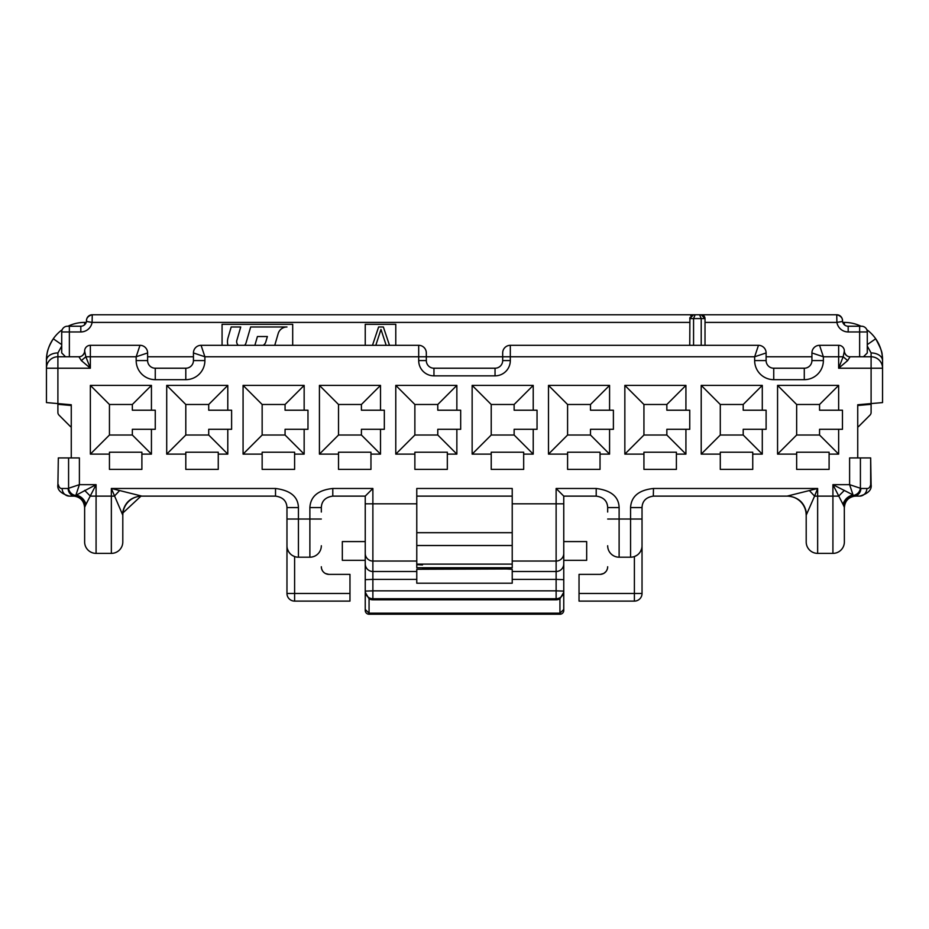 <?xml version="1.0" encoding="UTF-8"?>
<svg xmlns="http://www.w3.org/2000/svg" width="929" height="929" viewBox="0 0 929 929"><rect width="100%" height="100%" fill="white"/><g stroke="black" fill="none" stroke-linecap="round" stroke-linejoin="round"><path stroke-width="1.39" d="M844.368 324.767L844.368 322.409L842.789 322.409L844.368 322.409A38.182 38.182 0 0 1 861.009 326.23M86.211 322.409L84.632 322.409L86.211 322.409M866.815 329.702A38.182 38.182 0 0 1 875.699 338.771L867.28 344.636M882.55 360.58L882.55 402.582L871.1 403.581L871.1 368.221L838.643 368.221L847.654 360.58L850.093 356.771L871.1 356.771A11.45 11.45 0 0 1 882.55 368.221L882.55 360.58C881.354 352.95 884.489 355.284 875.699 338.771C880.471 346.157 882.759 353.426 882.55 360.58A38.182 38.182 0 0 0 881.633 352.265A38.182 38.182 0 0 1 882.55 360.58A11.45 7.641 180 0 0 871.1 352.95L867.28 346.064M881.458 351.534A38.182 38.182 0 0 0 875.919 339.085A38.182 38.182 0 0 1 881.458 351.534M86.025 504.273L85.503 505.364C84.051 499.93 80.707 496.62 75.435 495.424A7.641 6.84 -135 0 1 68.583 488.271L68.583 457.939L79.395 457.939L79.395 484.659L75.981 494.902C80.951 496.179 84.307 499.303 86.025 504.273L96.082 484.659L74.517 496.063A7.641 7.211 -90 0 1 68.142 488.48L62.15 488.48A7.641 7.211 90 0 0 69.361 496.121L73.17 496.121A11.45 11.45 0 0 1 84.632 507.571L84.632 541.932A11.45 11.45 0 0 0 96.082 553.382L111.352 553.382L111.352 488.48L122.802 515.2L122.942 512.913L140.999 496.121C130.501 497.096 124.335 502.914 122.465 513.551M85.503 505.364L84.678 507.199C84.04 501.033 80.66 497.317 74.517 496.063L73.17 496.121M74.065 496.086C80.451 497.131 83.97 500.94 84.632 507.501L84.678 507.199M69.361 496.121C60.791 493.543 56.983 489.722 57.9 484.659L58.33 457.939L57.9 484.659M68.583 457.939L58.33 457.939M71.266 457.939L71.266 404.754L46.45 402.582L46.45 368.221A11.45 11.45 0 0 1 57.9 356.771L78.907 356.771L57.9 356.771L57.9 403.581M71.266 427.05A3.821 3.821 0 0 1 70.151 426.283L59.026 415.147A3.821 3.821 0 0 1 57.9 412.453L57.9 404.324L71.266 405.497M510.311 360.58A15.27 15.27 123.9 0 1 495.041 375.85L433.959 375.85A15.27 15.27 -137.8 0 1 418.689 360.58L426.318 360.58A7.629 7.629 -137.8 0 0 433.959 368.221L495.041 368.221A7.629 7.629 123.9 0 0 502.682 360.58L502.682 356.771L510.311 356.771L510.311 345.309A7.641 7.641 96.5 0 0 502.682 352.95L502.682 356.771L502.682 352.95A7.641 7.641 96.5 0 1 510.311 345.309L758.47 345.309L754.65 356.771L766.111 352.95L766.111 360.58A7.641 7.641 0 0 0 773.741 368.221L804.282 368.221A7.641 7.641 0 0 0 811.923 360.58L823.373 360.58A19.091 19.091 0 0 1 804.282 379.671L773.741 379.671A19.091 19.091 0 0 1 754.65 360.58L754.65 356.771L510.311 356.771L510.311 360.58L502.682 360.58L502.682 356.771L204.891 356.771L201.07 345.309L418.689 345.309A7.641 7.641 -97.2 0 1 426.318 352.95L426.318 360.58L426.318 356.771L418.689 356.771L418.689 345.309A7.641 7.641 -97.2 0 1 426.318 352.95M365.236 345.309L365.236 324.314L395.777 324.314L395.777 345.309M222.066 345.309L222.066 324.314L292.693 324.314L292.693 345.309M193.441 356.771L147.618 356.771M871.1 403.581L857.734 404.754L857.734 457.939L849.605 457.939L849.605 484.659L853.019 494.902L832.918 484.659L842.975 504.273C844.67 499.326 848.026 496.202 853.019 494.902L853.565 495.424C848.235 496.69 844.879 499.999 843.497 505.364L842.975 504.273M857.734 405.497L871.1 404.324L871.1 412.453A3.821 3.821 0 0 1 869.974 415.147L858.849 426.283A3.821 3.821 0 0 1 857.734 427.05M766.111 356.771L811.923 356.771M847.654 360.58L843.149 356.771L838.643 368.221L838.643 356.771L843.149 356.771L844.368 351.034A5.725 5.725 0 0 0 850.093 356.771L863.459 356.771L867.28 352.95L867.28 331.955L867.28 352.95L863.459 356.771L871.1 356.771L871.1 352.95M193.441 352.95L204.891 356.771L204.891 360.58A19.091 19.091 0 0 1 185.8 379.671L155.259 379.671A19.091 19.091 0 0 1 136.168 360.58L136.168 356.771L147.618 352.95L147.618 360.58A7.641 7.641 0 0 0 155.259 368.221L185.8 368.221A7.641 7.641 0 0 0 193.441 360.58L193.441 352.95A7.641 7.641 0 0 1 201.07 345.309M804.282 379.671L804.282 368.221A7.641 7.641 0 0 0 811.923 360.58L811.923 352.95A7.641 7.641 0 0 1 819.552 345.309L838.643 345.309A5.725 5.725 133.5 0 1 844.368 351.034C843.811 349.815 844.786 356.875 850.093 356.771M843.149 356.771L823.373 356.771L819.552 345.309M823.373 360.58L823.373 356.771L811.923 352.95M122.802 541.932A11.45 11.45 0 0 1 111.352 553.382A11.45 11.45 0 0 0 122.802 541.932L122.802 515.2A19.091 19.091 0 0 1 141.893 496.121L111.352 488.48L275.518 488.48C290.463 490.384 298.104 496.748 298.43 507.571L298.43 519.021L309.88 519.021L309.88 507.571C310.541 496.4 318.171 490.036 332.791 488.48L372.877 488.48L372.877 503.808L416.773 503.808L416.773 488.48L512.227 488.48L512.227 567.747L416.773 567.747L416.773 503.808M596.209 488.48L596.209 496.121L563.764 496.121L556.123 488.48L596.209 488.48C611.166 490.384 618.795 496.748 619.12 507.571L619.12 519.021L630.57 519.021L630.57 507.571C631.232 496.4 638.873 490.036 653.482 488.48L817.648 488.48L787.107 496.121A19.091 19.091 0 0 1 806.198 515.2L806.198 541.932A11.45 11.45 0 0 0 817.648 553.382L832.918 553.382L832.918 484.659L849.605 484.659L860.417 488.271C859.708 492.103 857.421 494.495 853.565 495.424L854.483 496.063C848.386 497.282 844.995 500.986 844.322 507.199L843.497 505.364M701.209 385.396L701.209 454.118L720.289 454.118L720.289 469.389L752.745 469.389L752.745 454.118L762.291 454.118L762.291 429.303L743.2 429.303L743.2 435.027L720.289 435.027L720.289 404.487L701.209 385.396L762.291 385.396L762.291 410.212L766.111 410.212L766.111 429.303L762.291 429.303M624.845 385.396L624.845 454.118L643.936 454.118L643.936 469.389L676.393 469.389L676.393 454.118L685.927 454.118L685.927 429.303L666.848 429.303L666.848 435.027L643.936 435.027L643.936 404.487L624.845 385.396L685.927 385.396L685.927 410.212L689.748 410.212L689.748 429.303L685.927 429.303M548.493 385.396L548.493 454.118L567.584 454.118L567.584 469.389L600.029 469.389L600.029 454.118L609.575 454.118L609.575 429.303L590.484 429.303L590.484 435.027L567.584 435.027L567.584 404.487L548.493 385.396L609.575 385.396L609.575 410.212L613.395 410.212L613.395 429.303L609.575 429.303M472.141 385.396L472.141 454.118L491.22 454.118L491.22 469.389L523.677 469.389L523.677 454.118L533.223 454.118L533.223 429.303L514.132 429.303L514.132 435.027L491.22 435.027L491.22 404.487L472.141 385.396L533.223 385.396L533.223 410.212L537.043 410.212L537.043 429.303L533.223 429.303M395.777 385.396L395.777 454.118L414.868 454.118L414.868 469.389L447.325 469.389L447.325 454.118L456.859 454.118L456.859 429.303L437.78 429.303L437.78 435.027L414.868 435.027L414.868 404.487L395.777 385.396L456.859 385.396L456.859 410.212L460.679 410.212L460.679 429.303L456.859 429.303M319.425 385.396L319.425 454.118L338.516 454.118L338.516 469.389L370.961 469.389L370.961 454.118L380.507 454.118L380.507 429.303L361.416 429.303L361.416 435.027L338.516 435.027L338.516 404.487L319.425 385.396L380.507 385.396L380.507 410.212L384.327 410.212L384.327 429.303L380.507 429.303M243.073 385.396L243.073 454.118L262.152 454.118L262.152 469.389L294.609 469.389L294.609 454.118L304.155 454.118L304.155 429.303L285.064 429.303L285.064 435.027L262.152 435.027L262.152 404.487L243.073 385.396L304.155 385.396L304.155 410.212L307.975 410.212L307.975 429.303L304.155 429.303M166.709 385.396L166.709 454.118L185.8 454.118L185.8 469.389L218.257 469.389L218.257 454.118L227.791 454.118L227.791 429.303L208.711 429.303L208.711 435.027L185.8 435.027L185.8 404.487L166.709 385.396L227.791 385.396L227.791 410.212L231.611 410.212L231.611 429.303L227.791 429.303M90.357 385.396L90.357 454.118L109.448 454.118L109.448 469.389L141.893 469.389L141.893 454.118L151.439 454.118L151.439 429.303L132.348 429.303L132.348 435.027L109.448 435.027L109.448 404.487L90.357 385.396L151.439 385.396L151.439 410.212L155.259 410.212L155.259 429.303L151.439 429.303M777.561 454.118L796.652 454.118L796.652 469.389L829.098 469.389L829.098 454.118L838.643 454.118L838.643 429.303L819.552 429.303L819.552 435.027L796.652 435.027L777.561 454.118L777.561 385.396L838.643 385.396L838.643 410.212L842.464 410.212L842.464 429.303L838.643 429.303M844.368 490.384L838.643 496.121L817.648 496.121L817.648 553.382M844.322 507.199L844.368 541.932A11.45 11.45 0 0 1 832.918 553.382M870.67 457.939L871.1 484.659C871.925 489.85 868.104 493.659 859.639 496.121L854.483 496.063A7.641 7.211 90 0 0 860.858 488.48L866.85 488.48C868.708 488.712 869.985 487.435 870.67 484.659L870.67 457.939L857.734 457.939M854.935 496.086C848.491 497.201 844.972 500.998 844.368 507.501M855.83 496.121A11.45 11.45 0 0 0 844.368 507.571M809.473 490.663L814.582 496.121L806.198 515.2L806.012 512.599M600.529 574.366L579.034 574.377L579.034 593.468L642.032 593.468L642.032 507.571C642.322 500.998 646.131 497.178 653.482 496.121L788.001 496.121C798.603 497.201 804.781 503.019 806.535 513.551M596.383 496.121L596.209 496.121C603.56 497.178 607.38 500.998 607.671 507.571L607.671 512.03M365.236 511.391L365.236 496.121L332.617 496.121M512.227 496.121L416.773 496.121M563.764 541.584L563.764 560.326L586.675 560.326L586.675 541.584L563.764 541.584M416.773 561.046L372.877 561.046L372.877 503.808L365.236 503.808L365.236 610.411A3.821 3.821 -0 0 0 369.057 614.232L559.943 614.232A3.821 3.821 -0 0 0 563.764 610.411L563.764 496.121M506.491 568.966L512.227 569.268L512.227 583.215L416.773 583.215L416.773 569.268L506.653 568.966L422.509 568.966M642.032 519.021L630.57 519.021L630.57 557.203A11.45 11.45 0 0 0 642.032 545.753A11.45 11.45 0 0 1 630.57 557.203L619.12 557.203A11.45 11.45 0 0 1 607.671 545.753M642.032 593.468A7.641 7.641 0 0 1 634.391 601.109L634.391 556.552L636.655 555.449M638.757 553.754L639.942 552.337M640.418 551.617L641.544 549.027M600.029 574.377A7.641 7.641 0 0 0 607.671 566.748L607.636 567.491M579.034 593.468L579.034 601.109L634.391 601.109M602.05 574.11L603.757 573.414M603.885 573.344L605.813 571.73M606.718 570.429L607.392 568.757M814.582 496.121L817.648 488.48L817.648 496.121L814.582 496.121M563.764 592.307L559.943 598.787A7.641 7.629 -0 0 1 556.123 599.809L372.877 599.809A7.641 7.629 -0 0 1 369.057 598.787L365.236 592.307M365.236 609.482L369.057 613.163L559.943 613.163L559.943 598.787M563.764 609.482L559.943 613.163L559.943 614.232M342.325 541.584L365.236 541.584L365.236 560.326L342.325 560.326L342.325 541.584M365.236 496.121L372.877 488.48M321.329 512.03L321.329 507.571C321.62 500.998 325.44 497.178 332.791 496.121L332.791 488.48M349.966 601.109L294.609 601.109L349.966 601.109L349.966 574.377L328.448 574.366M292.391 555.484L294.609 556.552L294.609 601.109A7.641 7.641 0 0 1 286.968 593.468L286.968 507.571C286.678 500.998 282.869 497.178 275.518 496.121L140.999 496.121M119.527 490.663L114.418 496.121L96.082 496.121L96.082 553.382M321.329 545.753A11.45 11.45 0 0 1 309.88 557.203L298.43 557.203A11.45 11.45 0 0 1 286.968 545.753M321.364 567.503L321.329 566.748A7.641 7.641 0 0 0 328.971 574.377M287.444 549.016L288.594 551.617M288.768 551.907L290.243 553.765M326.915 574.099L325.22 573.402M324.186 572.694L323.176 571.73M322.282 570.429L321.608 568.769M84.632 490.384L90.357 496.121L96.082 496.121L96.082 484.659L79.395 484.659L68.583 488.271A4.25 1.405 90 0 1 68.142 488.48M71.266 404.754L69.361 404.579M859.639 404.579L857.734 404.754M46.45 363.204L46.45 360.58C46.253 353.403 48.529 346.134 53.301 338.771C46.52 350.036 46.903 353.821 46.45 360.58A11.45 7.629 -0 0 1 57.9 352.95L61.72 346.064M53.301 338.771A38.182 38.182 0 0 1 62.185 329.702A38.182 38.182 0 0 0 53.301 338.771L61.72 344.636M46.45 360.58L46.45 368.221A11.45 11.45 0 0 1 57.9 356.771L57.9 352.95M46.566 366.572L46.914 364.981M47.391 363.68L47.716 362.995M51.722 358.582L52.57 358.083M53.766 357.537L54.672 357.235M78.907 356.771C84.179 356.91 85.213 349.768 84.632 351.046L84.632 351.046A5.725 5.725 0 0 1 78.907 356.771L81.346 360.58L90.357 368.221L46.45 368.221M81.346 360.58L85.851 356.771L90.357 368.221L90.357 356.771L85.851 356.771L84.632 351.034A5.725 5.725 -21.2 0 1 90.357 345.309L139.989 345.309A7.641 7.641 0 0 1 147.618 352.95M84.632 351.034A5.725 5.725 -21.2 0 1 90.357 345.309L90.357 356.771L136.168 356.771L139.989 345.309M433.959 375.85L433.959 368.221L495.041 368.221L495.041 375.85M689.748 345.309L689.91 317.509M65.541 356.771L61.72 352.95L61.72 331.955A5.725 5.725 -141.4 0 1 67.445 326.23L80.811 326.23L69.361 326.23L69.361 331.955L80.811 331.955A11.45 11.45 0 0 0 92.099 322.409L92.261 314.768L693.568 314.768L159.08 314.768M691.977 315.117L690.77 315.999M842.464 320.505C842.278 322.642 844.194 316.615 836.739 314.768C844.194 316.615 842.278 322.642 842.464 320.505L842.545 321.457L836.901 322.409L836.739 314.768A5.725 5.725 0 0 1 842.464 320.493L842.545 321.457L842.464 320.493A5.725 5.725 0 0 0 836.739 314.768L699.618 314.768L701.209 318.589L689.748 318.589L693.568 314.768L699.618 314.768M769.92 314.768L693.568 314.768M701.209 314.768L705.018 318.589L704.914 317.683M704.705 317.068L704.31 316.371M704.019 316.011L702.8 315.117M705.018 345.309L705.018 318.589L701.209 318.589L701.209 345.309M693.568 345.309L693.568 318.589L695.147 314.768M86.536 320.4L86.536 320.493C86.722 322.642 84.806 316.615 92.261 314.768C84.806 316.615 86.722 322.642 86.536 320.505A5.725 5.725 0 0 1 92.261 314.768A5.725 5.725 0 0 0 86.536 320.493L86.455 321.457L92.099 322.409L689.748 322.409M80.811 331.955L80.811 326.23A5.725 5.725 0 0 0 86.455 321.457L86.478 321.306M859.639 356.771L859.639 326.23L848.189 326.23L861.555 326.23A5.725 5.725 140.3 0 1 867.28 331.955L848.189 331.955A11.45 11.45 0 0 1 836.901 322.409L705.018 322.409M842.545 321.457A5.725 5.725 0 0 0 848.189 326.23L848.189 331.955M52.512 339.944A38.182 38.182 0 0 0 47.437 351.975A38.182 38.182 0 0 1 52.512 339.944M47.228 352.927A38.182 38.182 0 0 0 46.822 355.25A38.182 38.182 0 0 1 47.228 352.927M84.632 322.409A38.182 38.182 0 0 0 67.991 326.23A38.182 38.182 0 0 1 84.632 322.409L84.632 324.767M720.289 454.118L720.289 452.214L752.745 452.214L752.745 454.118M796.652 454.118L796.652 452.214L829.098 452.214L829.098 454.118M838.643 454.118L819.552 435.027M838.643 385.396L819.552 404.487L796.652 404.487L777.561 385.396M796.652 404.487L796.652 435.027M819.552 404.487L819.552 410.212L838.643 410.212M109.448 404.487L132.348 404.487L132.348 410.212L151.439 410.212M151.439 454.118L132.348 435.027M90.357 454.118L109.448 435.027M109.448 454.118L109.448 452.214L141.893 452.214L141.893 454.118M132.348 404.487L151.439 385.396M720.289 404.487L743.2 404.487L743.2 410.212L762.291 410.212M762.291 454.118L743.2 435.027M701.209 454.118L720.289 435.027M743.2 404.487L762.291 385.396M643.936 404.487L666.848 404.487L666.848 410.212L685.927 410.212M685.927 454.118L666.848 435.027M624.845 454.118L643.936 435.027M643.936 454.118L643.936 452.214L676.393 452.214L676.393 454.118M666.848 404.487L685.927 385.396M567.584 404.487L590.484 404.487L590.484 410.212L609.575 410.212M609.575 454.118L590.484 435.027M548.493 454.118L567.584 435.027M567.584 454.118L567.584 452.214L600.029 452.214L600.029 454.118M590.484 404.487L609.575 385.396M491.22 404.487L514.132 404.487L514.132 410.212L533.223 410.212M533.223 454.118L514.132 435.027M472.141 454.118L491.22 435.027M491.22 454.118L491.22 452.214L523.677 452.214L523.677 454.118M514.132 404.487L533.223 385.396M414.868 404.487L437.78 404.487L437.78 410.212L456.859 410.212M456.859 454.118L437.78 435.027M395.777 454.118L414.868 435.027M414.868 454.118L414.868 452.214L447.325 452.214L447.325 454.118M437.78 404.487L456.859 385.396M338.516 404.487L361.416 404.487L361.416 410.212L380.507 410.212M380.507 454.118L361.416 435.027M319.425 454.118L338.516 435.027M338.516 454.118L338.516 452.214L370.961 452.214L370.961 454.118M361.416 404.487L380.507 385.396M262.152 404.487L285.064 404.487L285.064 410.212L304.155 410.212M304.155 454.118L285.064 435.027M243.073 454.118L262.152 435.027M262.152 454.118L262.152 452.214L294.609 452.214L294.609 454.118M285.064 404.487L304.155 385.396M185.8 404.487L208.711 404.487L208.711 410.212L227.791 410.212M227.791 454.118L208.711 435.027M166.709 454.118L185.8 435.027M185.8 454.118L185.8 452.214L218.257 452.214L218.257 454.118M208.711 404.487L227.791 385.396M228.035 337.784A13.935 13.935 0 0 0 227.477 341.686A13.935 13.935 0 0 1 228.035 337.784L231.182 326.985L240.727 326.985L236.837 340.351A4.773 4.773 0 0 0 238.312 345.309M244.513 345.309A4.773 4.773 0 0 0 245.999 343.022L250.667 326.985L286.968 326.985A9.162 9.162 0 0 0 278.177 333.581L274.961 344.624A15.27 15.27 0 0 1 274.74 345.309M263.151 345.309A5.725 5.725 0 0 0 265.787 341.953L267.378 336.53L257.426 336.53L254.871 345.309M227.953 345.309A13.935 13.935 0 0 1 227.477 341.686M372.494 345.309L378.602 326.985L383.375 326.985L389.483 345.309M386.174 345.309L380.983 329.423L375.804 345.309M62.15 488.48C60.292 488.712 59.015 487.435 58.33 484.659M61.72 331.955L69.361 331.955L69.361 356.771M754.65 360.58L766.111 360.58A7.641 7.641 0 0 0 773.741 368.221L773.741 379.671M418.689 360.58L418.689 356.771M512.227 503.808L556.123 503.808L556.123 488.48M860.417 457.939L860.417 488.271A4.25 1.405 -90 0 0 860.858 488.48M859.639 496.121A7.641 7.211 -90 0 0 866.85 488.48M422.509 564.948L416.773 564.646M416.773 532.689L512.227 532.689L416.773 532.677M512.227 545.52L416.773 545.52M416.773 564.112L512.227 564.112M365.236 553.405A7.641 7.629 180 0 0 372.877 561.046L372.877 571.498L416.773 571.498M512.227 571.498L556.123 571.498L556.123 561.046L512.227 561.046M416.773 579.394L372.877 579.394L372.877 590.844L556.123 590.844L556.123 579.394L512.227 579.394M365.236 563.868A7.641 7.629 -0 0 0 372.877 571.498L372.877 579.394L365.236 579.661M563.764 579.661L556.123 579.394L556.123 571.498A7.641 7.629 -0 0 0 563.764 563.868M563.764 553.405A7.641 7.629 180 0 1 556.123 561.046L556.123 503.808L563.764 503.808M619.12 507.571L607.671 507.571M607.671 519.021L619.12 519.021L619.12 557.203M642.032 507.571L630.57 507.571M653.482 488.48L653.308 496.121M556.123 590.844L563.764 591.111A7.641 7.629 180 0 1 556.123 598.74L556.123 590.844M556.123 599.809L556.123 598.74L372.877 598.74A7.641 7.629 180 0 1 365.236 591.111L372.877 590.844L372.877 599.809M369.057 598.787L369.057 614.232M321.329 507.571L309.88 507.571M275.518 488.48L275.518 496.121M298.43 507.571L286.968 507.571M286.968 519.021L298.43 519.021L298.43 557.203M309.88 557.203L309.88 519.021L321.329 519.021M286.968 593.468L349.966 593.468M882.55 368.221L871.1 368.221L871.1 356.771M838.643 356.771L838.643 345.309M136.168 360.58L147.618 360.58M155.259 368.221L155.259 379.671M185.8 379.671L185.8 368.221A7.641 7.641 0 0 0 193.441 360.58L204.891 360.58M758.47 345.309A7.641 7.641 0 0 1 766.111 352.95M861.555 326.23A5.725 5.725 140.3 0 1 867.28 331.955M788.001 496.121L787.06 496.121L788.001 496.121M603.571 573.518L600.343 574.377M328.924 574.377L325.51 573.553M325.115 573.344L324.209 572.717"/></g></svg>
